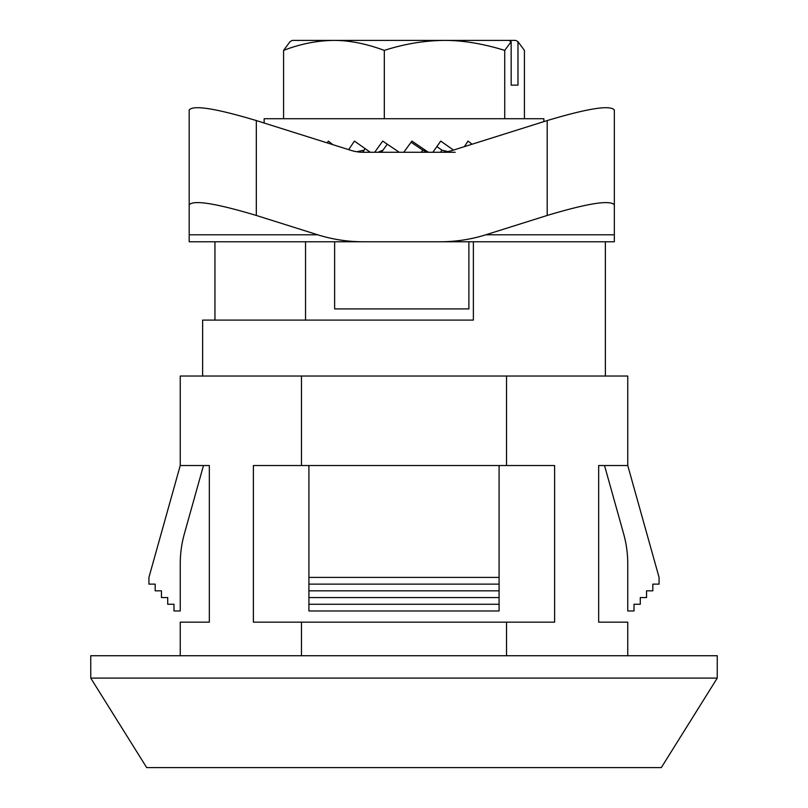 <?xml version="1.0" encoding="UTF-8"?>
<svg xmlns="http://www.w3.org/2000/svg" width="808" height="808" viewBox="0 0 808 808"><rect width="100%" height="100%" fill="white"/><g stroke="black" fill="none" stroke-linecap="round" stroke-linejoin="round"><path stroke-width="1.21" d="M604.515 465.529L623.614 533.724A111.878 111.878 0 0 1 627.755 563.883L627.755 610.969L634.017 610.969L634.017 604.263L640.279 604.263L640.279 597.546L646.552 597.546L646.552 590.83L652.813 590.83L652.813 584.123L659.075 584.123L659.075 577.407L627.755 465.529L627.755 376.033L180.245 376.033L180.245 465.529L148.924 577.407L148.924 584.123L155.186 584.123L155.186 590.83L161.448 590.83L161.448 597.546L167.721 597.546L167.721 604.263L173.983 604.263L173.983 610.969L180.245 610.969L180.245 563.883A111.878 111.878 0 0 1 184.386 533.724L203.485 465.529M301.465 655.722L301.465 622.16L253.389 622.16L253.389 465.529L308.909 465.529L308.909 584.123L499.091 584.123L499.091 597.546L308.909 597.546L308.909 610.969L499.091 610.969L499.091 604.263L308.909 604.263M308.909 577.407L499.091 577.407L499.091 584.123M211.575 241.774L315.615 241.774M214.948 320.089L214.948 241.774M627.755 655.722L627.755 622.16L598.667 622.16L598.667 465.529L627.755 465.529M90.748 678.094L717.251 678.094L717.251 655.722L90.748 655.722L90.748 678.094L146.682 767.6L661.318 767.6L717.251 678.094M180.245 465.529L209.333 465.529L209.333 622.16L180.245 622.16L180.245 655.722M301.465 465.529L301.465 376.033M499.091 590.83L308.909 590.83L308.909 597.546M301.465 622.16L554.611 622.16L554.611 465.529L506.535 465.529L506.535 376.033M506.535 655.722L506.535 622.16M202.626 376.033L202.626 320.089L473.367 320.089L473.367 241.774L470.004 241.774M308.909 465.529L506.535 465.529M308.909 584.123L308.909 590.83M499.091 465.529L499.091 577.407M499.091 597.546L499.091 604.263M517.979 85.153L511.161 85.153L517.979 85.153L517.979 41.683L524.412 50.389L524.412 118.715M511.161 85.153L511.161 41.683L504.727 50.389L504.727 118.715M511.161 41.683L508.929 40.4L515.746 40.4L517.979 41.683M504.727 50.389C483.224 43.733 463.156 40.4 444.521 40.4C424.412 40.592 404.343 43.925 384.315 50.389C366.327 43.733 349.541 40.4 333.957 40.4C317.13 40.592 300.344 43.925 283.588 50.389L283.588 118.715M283.588 50.389L290.022 41.683L292.254 40.4L493.052 40.4M447.804 151.561L441.986 150.177L436.875 146.602M432.846 152.278L440.754 141.087L453.46 150.086M384.315 50.389L384.315 118.715M356.853 151.763L363.863 150.177L362.55 152.268M327.22 142.895L328.321 141.087L332.825 144.662M427.169 152.278L422.816 150.177L421.251 152.278M422.816 150.177L411.07 142.238M403.768 152.278L411.898 141.087L428.402 152.278M377.982 152.278L382.881 150.177L381.416 152.278M348.662 149.642L354.429 141.087L370.286 152.278M464.388 146.652L468.004 141.087L472.094 144.218M321.766 40.4L333.957 40.4M365.125 148.692L362.691 152.268M387.274 144.208L381.477 152.278M374.7 152.278L382.699 141.087L399.243 152.278M264.155 123.028L264.155 118.715L543.845 118.715L543.845 121.624M444.521 40.4L508.929 40.4M441.986 150.177L440.481 152.278M305.545 320.089L305.545 241.774M334.633 308.909L334.633 241.774L468.892 241.774L468.892 308.909L334.633 308.909M455.207 152.278L443.612 152.278M189.193 204.879C193.253 199.748 215.635 203.273 256.318 215.453L317.726 234.795A137.592 123.069 0 0 0 363.428 241.774L189.193 241.774L189.193 109.989C193.253 104.858 215.635 108.383 256.318 120.564L350.965 150.369A37.521 33.562 0 0 0 363.428 152.278L362.085 152.278M311.141 241.774L333.522 241.774M363.428 152.278L440.097 152.278A37.521 33.562 0 0 0 452.561 150.369L547.198 120.564C587.891 108.383 610.272 104.858 614.332 109.989L614.332 241.774L440.097 241.774A137.592 123.069 0 0 0 485.8 234.795L547.198 215.453C587.891 203.273 610.272 199.748 614.332 204.879M363.428 241.774L440.097 241.774M547.198 120.564L547.198 215.453M256.318 215.453L256.318 120.564M189.193 234.795L317.726 234.795M485.8 234.795L614.332 234.795M605.374 376.033L605.374 241.774"/></g></svg>
